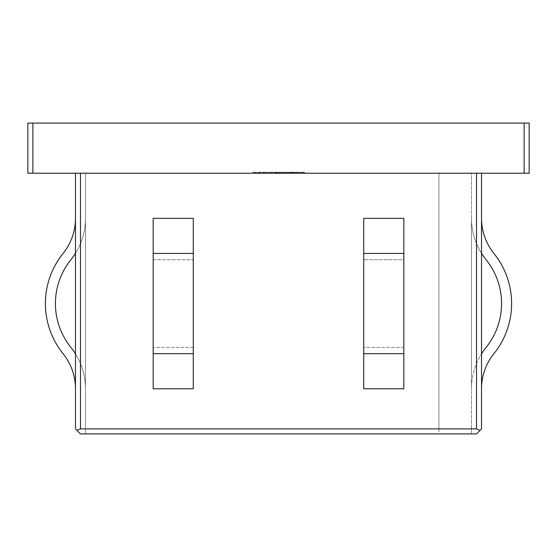 <?xml version="1.0" encoding="UTF-8"?>
<svg xmlns="http://www.w3.org/2000/svg" width="557" height="557" viewBox="0 0 557 557"><rect width="100%" height="100%" fill="white"/><g stroke="black" fill="none" stroke-linecap="round" stroke-linejoin="round"><path stroke-width="0.42" stroke-dasharray="2.79 2.09" d="M363.721 303.565L363.721 388.786L363.721 218.344L363.721 388.786L403.825 388.786L403.825 218.344L403.825 388.786L363.721 388.786L403.825 388.786L403.825 218.344L403.825 388.786L403.825 218.344L403.825 259.729L363.721 259.729L363.721 303.565L363.721 259.729L403.825 259.729L403.825 218.344L363.721 218.344L363.721 303.565M481.527 353.834A65.928 65.928 0 0 1 486.108 347.401A69.841 69.841 0 0 0 486.108 259.729A65.928 65.928 0 0 1 481.527 253.296L481.527 353.834A65.928 65.928 0 0 0 471.501 388.786L471.501 218.344L471.501 388.786A65.928 65.928 0 0 1 481.527 353.834L481.527 253.296A65.928 65.928 0 0 1 471.501 218.344A65.928 65.928 0 0 0 481.527 253.296M481.527 388.786A55.902 55.902 0 0 1 493.913 353.695A79.867 79.867 0 0 0 493.913 253.435A55.902 55.902 0 0 1 481.527 218.344M63.087 253.435A79.867 79.867 0 0 0 63.087 353.695A79.867 79.867 0 0 1 63.087 253.435A55.902 55.902 0 0 0 75.474 218.344A55.902 55.902 0 0 1 63.087 253.435A79.867 79.867 0 0 0 63.087 353.695A55.902 55.902 0 0 1 75.474 388.786L75.474 218.344L75.474 388.786A55.902 55.902 0 0 0 63.087 353.695A55.902 55.902 0 0 1 75.474 388.786M70.892 259.729A69.841 69.841 0 0 0 70.892 347.401A65.928 65.928 0 0 1 85.499 388.786L85.499 218.344A65.928 65.928 0 0 1 70.892 259.729A69.841 69.841 0 0 0 70.892 347.401A65.928 65.928 0 0 1 85.499 388.786L85.499 218.344A65.928 65.928 0 0 1 70.892 259.729A65.928 65.928 0 0 0 85.499 218.344A65.928 65.928 0 0 1 75.474 253.296M295.161 173.227L297.884 173.227L292.481 173.227L297.173 173.227L294.723 173.227L296.763 173.227L295.161 173.227L295.161 172.224L293.497 172.224L293.497 173.227M281.048 172.224L283.708 172.224L283.708 173.227L281.048 173.227L286.458 173.227L281.765 173.227L285.741 173.227L283.736 173.227L283.708 172.224L281.048 172.224L281.048 173.227M271.259 173.227L274.316 173.227L271.259 173.227L271.259 172.224L271.259 173.227M259.52 173.227L264.422 173.227L259.52 173.227L259.52 172.224L259.52 173.227M299.367 173.227L304.463 173.227L299.367 173.227L299.367 172.224L299.367 173.227M287.906 172.224L284.878 172.224L290.288 172.224L290.288 173.227L290.998 173.227L284.878 173.227L290.288 173.227L287.941 173.227L290.288 173.227L290.288 172.224L290.998 172.224L290.998 173.227L290.998 172.224L290.288 172.224L290.288 173.227L290.288 172.224L287.906 172.224L287.906 173.227M270.054 172.224L267.019 172.224L272.429 172.224L272.429 173.227L273.146 173.227L267.019 173.227L272.429 173.227L270.089 173.227L272.429 173.227L272.429 172.224L273.146 172.224L273.146 173.227L273.146 172.224L272.429 172.224L272.429 173.227L272.429 172.224L270.054 172.224L270.054 173.227M260.474 173.227L263.552 173.227L258.351 173.227L260.474 173.227L260.474 172.224L262.612 172.224L262.612 173.227M476.514 173.227L80.487 173.227L476.514 173.227M80.487 173.227L75.474 173.227L80.487 173.227L80.487 428.89L438.916 428.89L438.916 173.227L438.916 433.903L85.499 433.903L85.499 173.227L85.499 433.903L471.501 433.903L471.501 173.227L471.501 433.903L476.514 433.903L481.527 428.89L481.527 173.227M524.137 173.227L529.15 173.227L529.15 123.097L524.137 123.097L524.137 173.227L32.863 173.227L32.863 123.097L27.85 123.097L27.85 173.227L32.863 173.227M252.739 173.227L256.617 173.227L252.739 173.227L252.739 172.224L252.739 173.227M264.881 173.227L265.592 173.227L264.881 173.227L264.881 172.224L264.881 173.227M274.775 173.227L283.45 173.227L274.775 173.227L274.775 172.224L274.775 173.227M292.634 173.227L297.73 173.227L292.634 173.227L292.634 172.224L292.634 173.227M254.117 173.227L256.053 173.227L254.117 173.227L254.117 172.224L254.584 172.224L254.584 173.227M265.132 172.224L267.792 172.224L267.792 173.227L265.132 173.227L270.542 173.227L267.792 173.227L267.792 172.224L265.132 172.224L265.132 173.227M276.662 173.227L280.234 173.227L275.033 173.227L279.523 173.227L275.847 173.227L276.662 173.227L276.662 172.224L279.927 172.224L279.927 173.227L279.927 172.224L277.219 172.224L277.219 173.227M289.097 173.227L292.174 173.227L286.869 173.227L289.097 173.227L289.097 172.224L287.175 172.224L287.175 173.227M298.601 172.224L301.26 172.224L301.26 173.227L298.601 173.227L304.004 173.227L299.311 173.227L303.293 173.227L301.281 173.227L301.26 172.224L298.601 172.224L298.601 173.227M193.279 388.786L193.279 218.344L193.279 388.786L193.279 218.344L193.279 388.786L193.279 253.296L193.279 388.786L153.175 388.786L153.175 218.344L153.175 388.786L153.175 218.344L153.175 388.786L153.175 253.296L153.175 388.786L193.279 388.786L153.175 388.786L153.175 259.729L193.279 259.729L153.175 259.729L153.175 218.344L193.279 218.344L193.279 388.786M75.474 173.227L75.474 428.89L76.943 430.359L80.487 428.89M85.499 388.786L85.499 218.344L85.499 388.786A65.928 65.928 0 0 0 75.474 353.834A65.928 65.928 0 0 1 85.499 388.786M524.137 123.097L32.863 123.097M76.943 430.359L80.487 433.903L438.916 433.903L438.916 428.89M55.422 303.565A69.841 69.841 0 0 0 70.892 347.401A65.928 65.928 0 0 1 75.474 353.834M252.739 172.224L256.617 172.224L256.617 173.227L256.617 172.224L253.449 172.224L253.449 173.227L253.449 172.224L256.617 172.224L256.617 173.227L256.617 172.224L253.449 172.224L253.449 173.227L253.449 172.224L252.739 172.224M262.612 172.224L263.245 172.224L263.245 173.227M263.245 172.224L260.558 172.224L260.558 173.227L260.579 172.224L257.633 172.224L257.633 173.227M257.633 172.224L258.302 172.224L258.302 173.227M258.302 172.224L262.918 172.224L262.918 173.227M262.918 172.224L263.552 172.224L263.552 173.227M263.552 172.224L258.351 172.224L258.351 173.227M258.351 172.224L260.474 172.224M258.427 172.224L262.841 172.224L258.427 172.224L258.427 173.227L262.841 173.227L258.427 173.227M262.841 172.224L262.841 173.227M259.116 172.224L259.116 173.227M260.613 172.224L260.613 173.227M264.881 172.224L265.592 172.224L265.592 173.227L265.592 172.224L264.881 172.224M267.019 172.224L267.019 173.227M270.075 172.224L270.075 173.227L267.736 173.227L270.082 173.227L270.089 172.224L272.429 172.224L267.736 172.224L270.082 172.224L270.082 173.227M272.429 172.224L272.429 173.227M267.736 172.224L267.736 173.227M276.3 172.224L283.45 172.224L274.775 172.224L275.492 172.224L275.492 173.227L275.492 172.224L276.3 172.224L276.3 173.227M277.219 172.224L280.234 172.224L275.033 172.224L277.497 172.224L277.497 173.227L277.497 172.224L279.523 172.224L279.523 173.227M279.349 172.224L279.349 173.227M281.48 172.224L281.48 173.227M283.45 172.224L283.45 173.227M282.733 172.224L282.733 173.227L282.733 172.224M281.355 172.224L281.355 173.227M279.468 172.224L279.468 173.227M278.758 172.224L278.758 173.227L278.758 172.224M277.372 172.224L277.372 173.227M275.492 172.224L275.492 173.227M284.878 172.224L284.878 173.227M287.934 172.224L287.934 173.227L285.588 173.227L287.934 173.227L287.941 172.224L290.288 172.224L285.588 172.224L287.934 172.224L287.934 173.227M290.288 172.224L290.288 173.227M285.588 172.224L285.588 173.227M295.558 172.224L292.634 172.224L293.344 172.224L293.344 173.227L293.344 172.224L295.558 172.224L295.558 173.227M297.73 172.224L297.73 173.227M297.02 172.224L297.02 173.227L297.02 172.224M296.937 172.224L296.937 173.227M295.433 172.224L295.433 173.227M293.455 172.224L293.455 173.227M293.344 172.224L293.344 173.227M302.291 172.224L299.367 172.224L300.077 172.224L300.077 173.227L300.077 172.224L302.291 172.224L302.291 173.227M304.463 172.224L304.463 173.227M303.753 172.224L303.753 173.227L303.753 172.224M303.669 172.224L303.669 173.227M302.166 172.224L302.166 173.227M300.188 172.224L300.188 173.227M300.077 172.224L300.077 173.227M254.584 172.224L256.053 172.224L256.053 173.227L256.053 172.224L255.343 172.224L255.343 173.227L255.343 172.224L254.117 172.224M264.422 172.224L259.52 172.224L264.422 172.224L264.422 173.227M260.237 172.224L260.237 173.227M259.618 172.224L259.618 173.227M263.21 172.224L263.21 173.227M270.542 172.224L267.792 172.224L270.542 172.224L270.542 173.227M269.825 172.224L267.82 172.224L269.825 172.224L269.825 173.227L265.849 173.227L269.825 173.227M265.849 172.224L267.82 172.224L265.849 172.224L265.849 173.227M267.82 172.224L267.82 173.227L267.82 172.224M269.525 172.224L269.525 173.227M271.259 172.224L274.316 172.224L274.316 173.227L274.316 172.224L271.259 172.224M276.794 172.224L276.794 173.227M277.727 172.224L277.727 173.227M280.234 172.224L280.234 173.227M277.456 172.224L277.456 173.227M275.033 172.224L275.033 173.227M275.743 172.224L275.743 173.227M279.523 172.224L277.602 172.224L277.602 173.227M277.602 172.224L275.847 172.224L275.847 173.227M275.847 172.224L276.662 172.224M286.458 172.224L283.708 172.224L286.458 172.224L286.458 173.227M285.741 172.224L283.736 172.224L285.741 172.224L285.741 173.227M281.765 172.224L283.736 172.224L281.765 172.224L281.765 173.227M283.736 172.224L283.736 173.227L283.736 172.224M285.442 172.224L285.442 173.227M287.175 172.224L288.025 172.224L288.025 173.227M288.025 172.224L289.522 172.224L289.522 173.227L289.522 172.224L291.019 172.224L291.019 173.227M291.019 172.224L291.868 172.224L291.868 173.227M291.868 172.224L289.946 172.224L289.946 173.227M289.946 172.224L292.174 172.224L292.174 173.227M292.174 172.224L291.325 172.224L291.325 173.227M291.325 172.224L287.718 172.224L287.718 173.227M287.718 172.224L286.869 172.224L286.869 173.227M286.869 172.224L289.097 172.224M293.497 172.224L292.787 172.224L292.787 173.227M292.787 172.224L295.154 172.224L295.154 173.227L295.133 172.224L297.48 172.224L297.48 173.227M297.48 172.224L296.547 172.224L296.547 173.227M296.547 172.224L297.41 172.224L297.41 173.227M297.41 172.224L297.884 172.224L297.884 173.227M297.884 172.224L292.481 172.224L292.481 173.227M292.481 172.224L293.191 172.224L293.191 173.227M293.191 172.224L293.817 172.224L293.817 173.227M293.817 172.224L295.147 172.224L295.147 173.227M295.147 172.224L297.173 172.224L297.173 173.227M297.173 172.224L294.723 172.224L294.723 173.227L294.723 172.224L296.763 172.224L296.763 173.227M296.763 172.224L295.161 172.224M304.004 172.224L301.26 172.224L304.004 172.224L304.004 173.227M303.293 172.224L301.281 172.224L303.293 172.224L303.293 173.227M299.311 172.224L301.281 172.224L299.311 172.224L299.311 173.227M301.281 172.224L301.281 173.227L301.281 172.224M302.994 172.224L302.994 173.227M363.721 353.695L403.825 353.695M193.279 218.344L153.175 218.344L193.279 218.344M363.721 218.344L403.825 218.344M193.279 347.401L153.175 347.401L193.279 347.401M193.279 353.695L153.175 353.695M193.279 253.435L153.175 253.435M403.825 347.401L363.721 347.401L403.825 347.401M363.721 253.435L403.825 253.435"/><path stroke-width="0.84" d="M481.527 353.834A65.928 65.928 0 0 1 486.108 347.401A69.841 69.841 0 0 0 486.108 259.729A65.928 65.928 0 0 1 481.527 253.296M481.527 388.786A55.902 55.902 0 0 1 493.913 353.695A79.867 79.867 0 0 0 493.913 253.435A55.902 55.902 0 0 1 481.527 218.344M403.825 353.695L363.721 353.695L363.721 388.786L403.825 388.786L403.825 253.435L363.721 253.435L363.721 218.344L403.825 218.344L403.825 253.435M363.721 353.695L363.721 253.435M75.474 253.296A65.928 65.928 0 0 1 70.892 259.729A69.841 69.841 0 0 0 55.422 303.565M529.15 173.227L524.137 173.227L524.137 123.097L529.15 123.097L529.15 173.227M32.863 173.227L27.85 173.227L27.85 123.097L32.863 123.097L32.863 173.227L524.137 173.227M481.527 173.227L481.527 428.89L480.057 430.359L476.514 428.89L476.514 173.227M80.487 173.227L80.487 428.89L476.514 428.89M80.487 428.89L76.943 430.359L75.474 428.89L75.474 173.227M32.863 123.097L524.137 123.097M480.057 430.359L476.514 433.903L80.487 433.903L76.943 430.359M70.892 259.729A69.841 69.841 0 0 0 70.892 347.401A65.928 65.928 0 0 1 75.474 353.834M63.087 253.435A55.902 55.902 0 0 0 75.474 218.344A55.902 55.902 0 0 1 63.087 253.435A79.867 79.867 0 0 0 63.087 353.695A55.902 55.902 0 0 1 75.474 388.786M153.175 253.435L153.175 388.786L193.279 388.786L193.279 218.344L153.175 218.344L153.175 253.435L193.279 253.435M403.825 218.344L363.721 218.344M153.175 353.695L193.279 353.695"/></g></svg>
